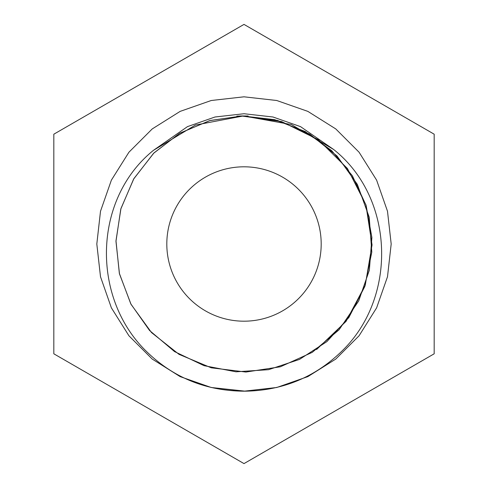 <?xml version="1.0" encoding="UTF-8"?>
<svg xmlns="http://www.w3.org/2000/svg" width="488" height="488" viewBox="0 0 488 488"><rect width="100%" height="100%" fill="white"/><g stroke="black" fill="none" stroke-linecap="round" stroke-linejoin="round"><path stroke-width="0.73" d="M244 24.4L53.82 134.2L53.82 353.8L244 463.6L434.18 353.8L434.18 134.2L244 24.4M166.811 244A77.189 77.189 0 0 1 282.595 177.15A77.189 77.189 0 0 1 282.595 310.85A77.189 77.189 0 0 1 166.811 244M345.187 347.828C317.786 376.028 284.504 390.479 245.336 391.181A147.187 147.187 0 0 1 244 391.187C204.539 390.858 171.117 376.705 143.74 348.725C91.164 294.374 93.94 198.232 153.494 150.304L195.42 125.05L243.421 115.943L291.44 124.586L333.67 149.505C393.499 196.963 397.391 293.562 345.187 347.828M245.336 391.181L211.249 387.496L180.139 376.614M128.923 335.768L111.386 307.861L100.504 276.751L96.813 244L100.504 211.249L111.386 180.139L128.923 152.232L152.232 128.923L180.139 111.386L211.249 100.504L244 96.813L276.751 100.504L307.861 111.386L335.768 128.923L359.076 152.232L376.614 180.139L387.496 211.249L391.187 244L387.496 276.751L376.614 307.861L359.076 335.768L335.768 359.076L307.861 376.614L276.751 387.496L244 391.187L211.249 387.496L180.139 376.614L152.232 359.076L128.923 335.768L111.386 307.861L100.504 276.751L96.813 244L100.504 211.249L111.386 180.139L128.923 152.232L152.232 128.923L180.139 111.386L211.249 100.504L244 96.813L276.751 100.504L307.861 111.386L335.768 128.923L359.076 152.232L376.614 180.139L387.496 211.249L391.187 244L387.496 276.751L376.614 307.861L359.076 335.768L335.768 359.076L307.861 376.614L276.751 387.496L244 391.187L211.249 387.496L180.139 376.614L152.232 359.076L128.923 335.768L111.386 307.861L100.504 276.751L96.813 244L100.504 211.249L111.386 180.139L128.923 152.232L152.232 128.923L180.139 111.386L211.249 100.504L244 96.813M307.861 111.386L335.768 128.923L359.076 152.232L376.614 180.139L387.496 211.249L391.187 244L387.496 276.751L376.614 307.861L359.076 335.768L335.768 359.076L307.861 376.614L276.751 387.496L244 391.187L211.249 387.496L180.139 376.614L152.232 359.076L128.923 335.768L111.386 307.861L100.504 276.751L96.813 244L100.504 211.249L111.386 180.139L128.923 152.232L152.232 128.923L180.139 111.386L211.249 100.504L244 96.813L276.751 100.504L307.861 111.386L335.768 128.923L359.076 152.232L376.614 180.139L387.496 211.249L391.187 244L387.496 276.751L376.614 307.861L359.076 335.768L335.768 359.076L307.861 376.614L276.751 387.496L244 391.187L211.249 387.496L180.139 376.614L152.232 359.076L128.923 335.768L111.386 307.861L100.504 276.751L96.813 244L100.504 211.249L111.386 180.139L128.923 152.232M153.494 150.304L187.477 126.63L215.013 116.998L244 113.734L272.987 116.998L300.523 126.63L333.67 149.505M236.839 116.138L242.896 115.943L277.501 120.402L309.776 134.127L337.055 156.02L357.344 184.403L369.227 217.209L371.801 252.082L364.817 286.456L348.871 317.493L326.936 341.576L299.51 359.406L268.528 369.69L236.015 371.807L204.027 365.665L174.564 351.604L149.566 330.498L130.796 303.871L119.353 273.359L115.979 240.804L120.951 208.535L133.889 178.62L153.958 152.939L179.913 133.132L210.108 120.505L242.377 115.949L274.744 119.688L305.244 131.534L331.694 150.676L352.409 175.833L366.104 205.399L371.899 237.534L369.361 270.157L358.698 300.95L339.075 329.784L312.241 352.36L280.393 366.781L245.909 372.045L211.28 367.812L179.011 354.343L151.518 332.578L131.046 304.335L119.475 273.872L115.967 241.334L120.804 209.035L133.62 179.072L153.586 153.311L179.462 133.395L209.602 120.646L241.853 115.961L248.124 115.998M237.302 116.113L241.334 115.967L281.631 121.597L318.402 139.769L347.432 168.494L365.89 204.728L372.057 244.927L365.256 285.193L346.016 321.409L316.584 349.506"/></g></svg>
